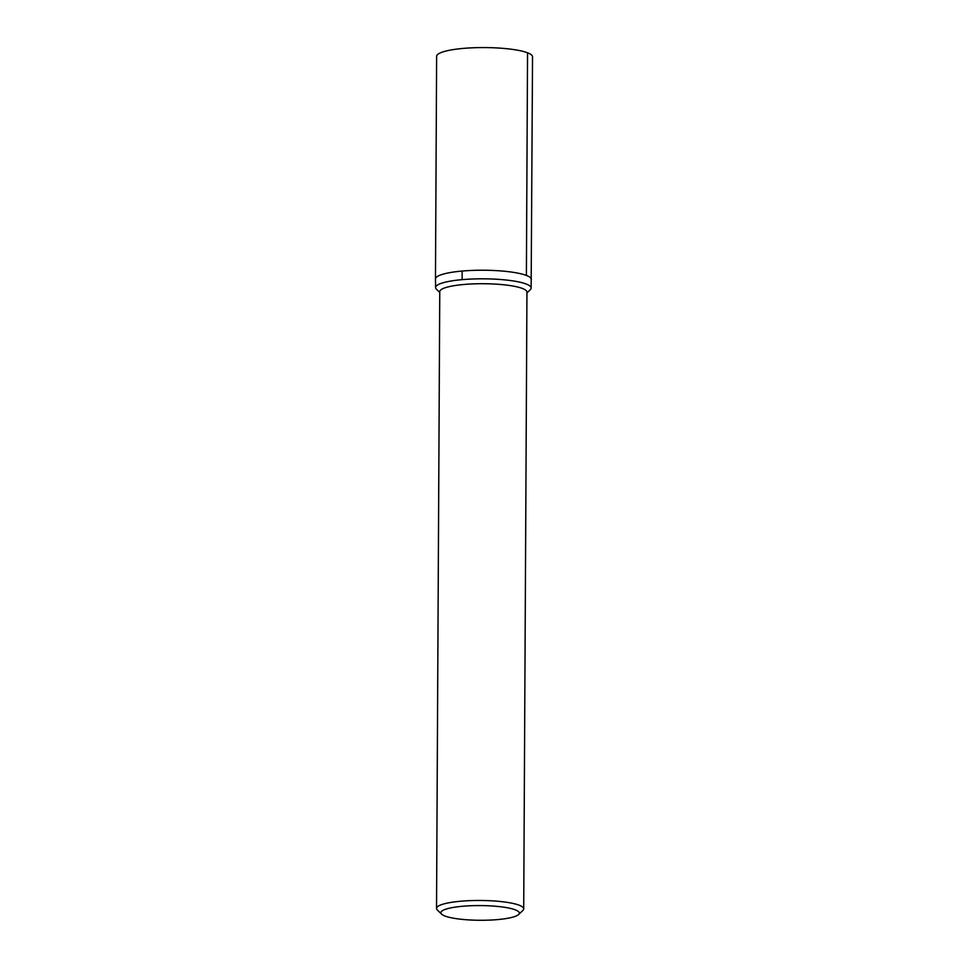 <?xml version="1.0" encoding="UTF-8"?>
<svg xmlns="http://www.w3.org/2000/svg" width="968" height="968" viewBox="0 0 968 968"><rect width="100%" height="100%" fill="white"/><g stroke="black" fill="none" stroke-linecap="round" stroke-linejoin="round"><path stroke-width="1.45" d="M526.943 292.905L530.258 289.734A47.771 8.954 -179.7 0 0 531.142 288.101L532.533 56.809A47.952 8.99 -179.7 0 0 463.309 48.4A47.952 8.99 -179.7 0 0 436.629 56.313L435.467 278.966A47.952 8.99 0.3 0 1 462.135 271.052A47.952 8.99 0.3 0 1 531.371 279.462A47.952 8.99 -179.7 0 0 462.135 271.052A47.952 8.99 -179.7 0 0 435.467 278.966L435.6 287.593A47.771 8.954 -179.7 0 0 436.471 289.238L439.75 292.445M531.142 288.101A47.771 8.954 -179.7 0 0 462.172 279.643A47.771 8.954 -179.7 0 0 435.6 287.593M523.712 908.867L526.943 292.118A43.596 8.168 -179.7 0 0 464.011 284.471A43.596 8.168 -179.7 0 0 439.762 291.658L436.532 908.42A43.596 8.168 0.3 0 1 460.78 901.22A43.596 8.168 0.3 0 1 523.712 908.867A43.596 8.168 0.3 0 1 522.901 910.428L518.606 914.53A39.228 7.357 0.3 0 1 497.504 919.6A39.228 7.357 0.3 0 1 441.577 914.131A39.228 7.357 0.3 0 1 462.692 906.254A39.228 7.357 0.3 0 1 503.904 907.197A39.228 7.357 0.3 0 1 518.606 914.53M441.577 914.131L437.318 909.98A43.596 8.168 0.3 0 1 436.532 908.42M527.548 52.792L526.386 275.444M462.172 279.643A217.957 95.191 -95 0 1 462.135 271.052"/></g></svg>
